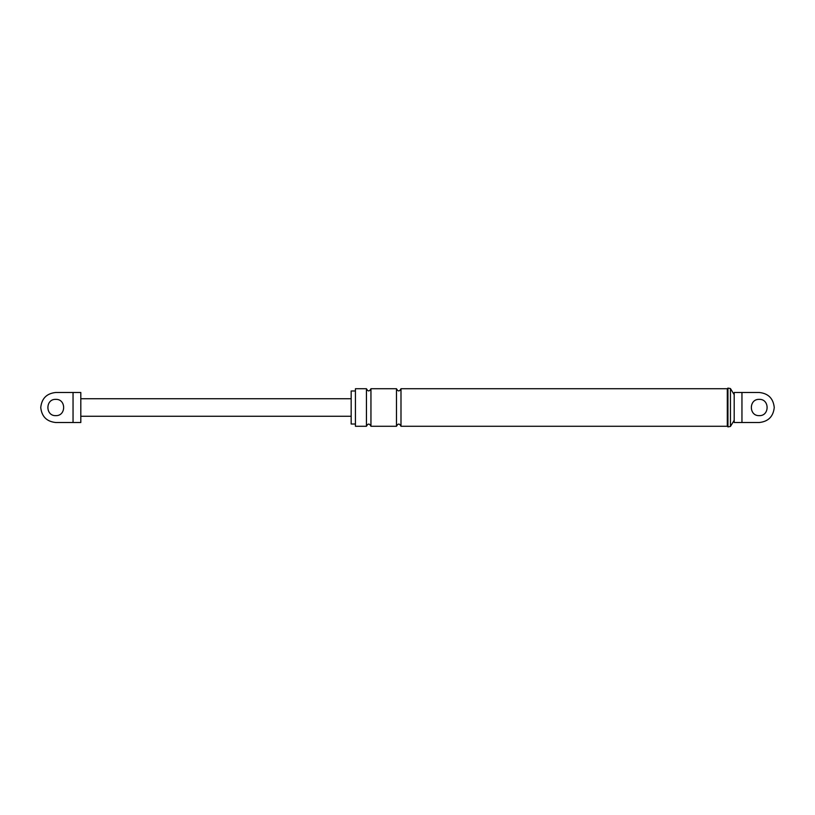 <?xml version="1.0" encoding="UTF-8"?>
<svg xmlns="http://www.w3.org/2000/svg" width="815" height="815" viewBox="0 0 815 815"><rect width="100%" height="100%" fill="white"/><g stroke="black" fill="none" stroke-linecap="round" stroke-linejoin="round"><path stroke-width="1.22" d="M55.766 392.484C46.71 393.431 41.708 398.443 40.75 407.5C41.708 416.557 46.71 421.569 55.766 422.516C46.71 421.569 41.708 416.557 40.75 407.5C41.708 398.443 46.71 393.431 55.766 392.484L80.807 392.484L80.807 422.516L73.044 422.516L73.044 392.484M55.766 422.516L73.044 422.516M55.766 415.64C45.283 416.078 45.283 398.922 55.766 399.36C66.26 398.922 66.26 416.078 55.766 415.64M80.807 398.739L351.173 398.739M80.807 416.261L351.173 416.261M351.173 424.024L351.173 390.976L355.432 390.976L355.432 424.024L351.173 424.024M366.444 388.724L366.444 426.276L355.432 426.276L355.432 388.724L366.444 388.724C367.942 391.628 369.45 391.628 370.947 388.724L396.487 388.724C397.985 391.628 399.493 391.628 400.99 388.724L727.306 388.724L727.938 388.103L727.938 426.897L727.306 426.276L727.306 388.724M741.956 422.516L734.193 422.516L734.193 392.484L759.234 392.484C768.29 393.431 773.292 398.443 774.25 407.5C773.292 416.557 768.29 421.569 759.234 422.516L741.956 422.516L741.956 392.484M759.234 415.64C748.741 416.078 748.741 398.922 759.234 399.36C769.717 398.922 769.717 416.078 759.234 415.64M759.234 422.516C768.29 421.569 773.292 416.557 774.25 407.5C773.292 398.443 768.29 393.431 759.234 392.484M366.444 426.276C367.942 423.372 369.45 423.372 370.947 426.276L370.947 388.724M370.947 426.276L396.487 426.276C397.985 423.372 399.493 423.372 400.99 426.276L400.99 388.724M396.487 426.276L396.487 388.724M400.99 426.276L727.306 426.276M734.193 420.285L730.444 426.459L730.444 388.541L727.938 388.103M730.444 426.459L727.938 426.897M730.444 388.541L734.193 394.715"/></g></svg>

